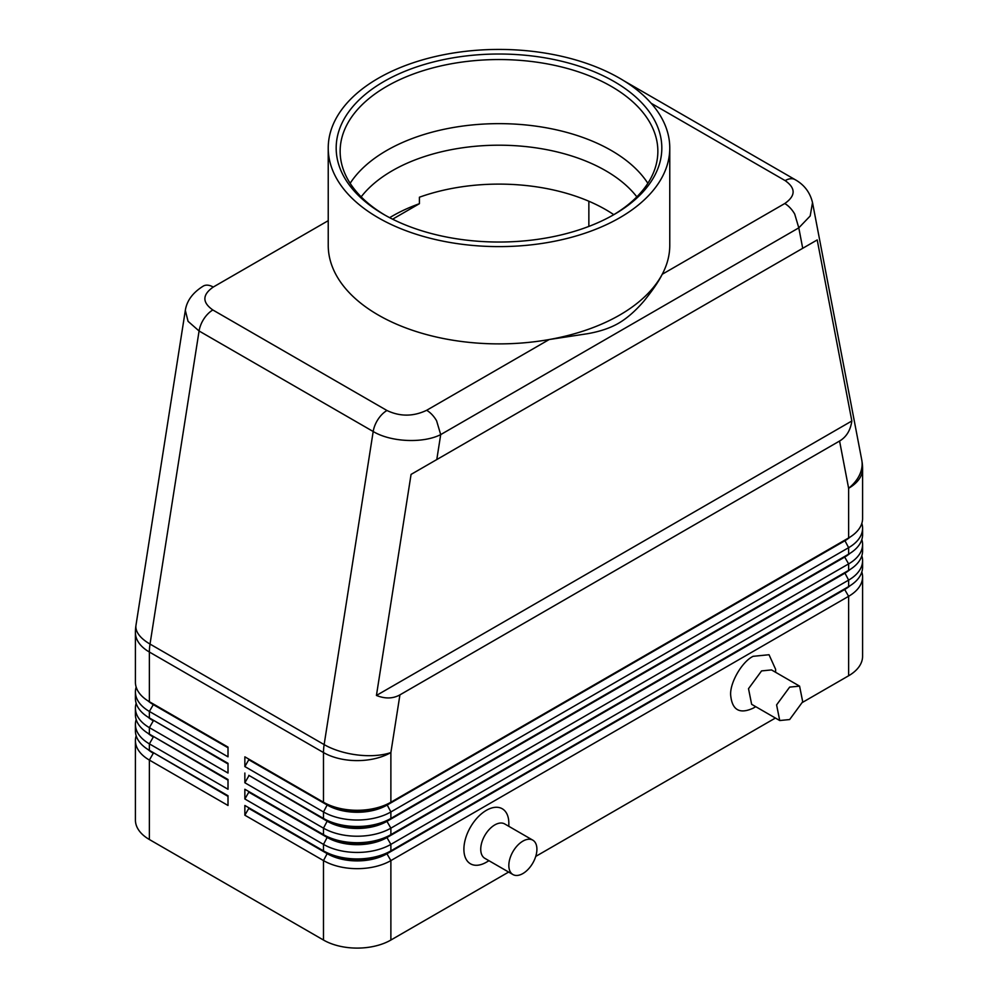 <?xml version="1.0" encoding="UTF-8"?>
<svg xmlns="http://www.w3.org/2000/svg" width="998" height="998" viewBox="0 0 998 998"><rect width="100%" height="100%" fill="white"/><g stroke="black" fill="none" stroke-linecap="round" stroke-linejoin="round"><path stroke-width="1.5" d="M361.164 196.856A150.91 87.125 180 0 1 392.289 170.72A150.91 87.125 180 0 1 605.711 170.72A150.91 87.125 180 0 1 636.836 196.856M647.852 183.308A158.857 91.716 0 0 0 611.325 150.498A158.857 91.716 0 0 0 595.868 142.664A158.857 91.716 0 0 0 402.132 142.664A158.857 91.716 0 0 0 386.675 150.498A158.857 91.716 0 0 0 350.148 183.308M613.782 214.67A150.91 87.125 -0 0 0 419.409 197.217L419.409 203.692A150.91 87.125 -0 0 0 392.289 216.117A150.91 87.125 -0 0 0 389.657 217.676M392.601 219.186L419.409 203.692M588.857 226.409L588.857 201.247M508.631 872.065L390.879 940.041A47.655 27.52 180 0 1 323.489 940.041L149.376 839.518A47.655 27.52 180 0 1 135.416 820.069L135.416 740.616A47.655 27.52 0 0 0 149.376 760.077L153.305 753.265A42.103 24.301 180 0 1 147.991 749.51M844.757 588.832A42.103 24.301 180 0 1 844.695 588.857L386.95 853.14A42.103 24.301 180 0 1 327.419 853.14L323.489 860.6L244.859 815.204L248.789 808.392L327.419 853.789A42.103 24.301 0 0 0 386.95 853.789L844.695 589.506L848.624 596.317A47.655 27.52 0 0 0 862.584 576.869L862.584 656.31A47.655 27.52 180 0 1 848.624 675.771L802.517 702.38M535.739 856.409L775.409 718.036M323.489 940.041L323.489 860.6A47.655 27.52 0 0 0 390.879 860.6L386.95 853.789L390.879 850.87A47.655 27.52 180 0 1 323.489 850.87L248.789 808.392M244.859 756.833L327.419 804.5L323.489 811.96A47.655 27.52 0 0 0 390.879 811.96L386.95 804.5L848.624 537.947L386.95 804.5A42.103 24.301 180 0 1 327.419 804.5L244.859 756.833L244.859 766.564L248.789 759.752L327.419 805.149A42.103 24.301 0 0 0 386.95 805.149L844.695 540.866A42.103 24.301 0 0 0 850.009 537.124M153.243 703.939A42.103 24.301 0 0 0 153.305 703.977L228.006 747.103L228.006 756.833L149.376 711.437L153.305 704.625L228.006 747.751M153.243 720.157A42.103 24.301 0 0 0 153.305 720.194L228.006 763.32L228.006 773.038L149.376 727.642L153.305 720.843A42.103 24.301 180 0 1 147.991 717.088M153.243 736.374A42.103 24.301 0 0 0 153.305 736.399L228.006 779.525L228.006 789.256L149.376 743.859L153.305 737.048A42.103 24.301 180 0 1 147.991 733.305M153.243 752.579A42.103 24.301 0 0 0 153.305 752.617L228.006 795.743L228.006 805.473L149.376 760.077L149.376 839.518M248.789 807.744L244.859 805.473L244.859 815.204M244.859 805.473L327.419 853.14M844.757 556.397A42.103 24.301 180 0 1 844.695 556.435L386.95 820.705A42.103 24.301 180 0 1 327.419 820.705L248.789 775.309L327.419 821.354A42.103 24.301 0 0 0 386.95 821.354L844.695 557.084L848.624 563.895A47.655 27.52 0 0 0 862.584 544.434L862.584 550.921A47.655 27.52 180 0 1 848.624 570.382L386.95 836.923A42.103 24.301 180 0 1 327.419 836.923L323.489 844.383L244.859 798.986L248.789 792.175L327.419 837.572A42.103 24.301 0 0 0 386.95 837.572L844.695 573.301A42.103 24.301 0 0 0 850.009 569.546M244.859 789.256L327.419 836.923L244.859 789.256L244.859 798.986M248.789 775.309L327.419 820.705L323.489 828.165L244.859 782.769L248.789 775.957M244.859 773.038L244.859 782.769M323.489 850.87L323.489 844.383A47.655 27.52 0 0 0 390.879 844.383L386.95 837.572L390.879 834.652A47.655 27.52 180 0 1 323.489 834.652L323.489 828.165A47.655 27.52 0 0 0 390.879 828.165L386.95 821.354L390.879 818.435A47.655 27.52 180 0 1 323.489 818.435L323.489 811.96L244.859 766.564M248.789 759.104L248.789 759.752M399.924 694.87L839.58 441.029C846.416 436.962 850.496 430.288 851.843 420.981L817.212 239.932L411.064 474.412L376.433 695.456C385.166 698.949 392.987 698.75 399.924 694.87L390.879 752.554L390.879 802.23A47.655 27.52 180 0 1 323.489 802.23L323.489 752.554A47.655 27.52 0 0 0 390.879 752.554A47.655 21.619 -171.1 0 1 324.138 744.595A47.655 27.52 120 0 0 323.489 752.554L149.376 652.031A47.655 27.52 0 0 1 135.416 632.582L135.416 682.245A47.655 27.52 180 0 0 149.376 701.706L149.376 652.031A47.655 27.52 120 0 1 149.538 648.126A47.655 27.52 120 0 1 150.024 644.072A47.655 21.619 -171.1 0 1 135.99 625.197A47.655 47.655 0 0 0 135.416 632.582M185.329 310.378C186.801 300.722 192.789 292.614 203.305 286.077A19.86 11.465 -120 0 1 213.235 287.062C202.232 294.772 202.107 302.406 212.848 309.979A19.86 11.465 -60 0 0 199.076 330.987L373.19 431.51A19.86 11.465 120 0 1 386.962 410.502C400.086 416.715 413.322 416.64 426.657 410.29A19.86 11.465 -120 0 1 436.588 420.769L440.704 434.604C423.09 443.599 390.742 442.126 373.19 431.51L324.138 744.595L150.024 644.072L199.076 330.987L188.061 321.319L185.329 310.378L135.99 625.197M669.77 148.016A170.77 98.59 0 0 0 564.357 56.936A170.77 98.59 0 0 0 378.242 78.306A170.77 98.59 0 0 0 328.23 148.016A170.77 98.59 0 0 0 433.643 239.108A170.77 98.59 0 0 0 619.758 217.739A170.77 98.59 0 0 0 669.77 148.016L669.77 245.296A170.77 98.59 180 0 1 662.223 274.275A170.77 98.59 180 0 1 619.758 315.019A170.77 98.59 180 0 1 549.199 339.532L587.323 333.744C599.723 331.586 610.065 328.13 618.361 323.364C626.919 318.399 635.452 310.964 643.96 301.047C652.655 290.293 658.755 281.374 662.223 274.275L784.765 203.53A19.86 11.465 60 0 1 794.695 214.021L798.799 227.856L810.189 215.98L812.509 202.582L861.736 459.866A47.655 32.36 169.2 0 1 848.624 488.284A47.655 27.52 0 0 0 862.584 468.823A47.655 47.655 0 0 0 861.736 459.866M426.657 410.29L549.199 339.532A170.77 98.59 180 0 1 328.23 245.296L328.23 148.016M614.132 214.495A162.824 94.012 180 0 1 383.856 214.495A162.824 94.012 180 0 1 383.868 81.549A162.824 94.012 180 0 1 614.132 81.549A162.824 94.012 180 0 1 614.144 214.495A162.824 94.012 180 0 1 614.132 214.495M385.278 215.306A158.857 91.716 180 0 1 340.143 151.259A158.857 91.716 180 0 1 386.675 86.414A158.857 91.716 180 0 1 559.791 66.529A158.857 91.716 180 0 1 657.857 151.259A158.857 91.716 180 0 1 612.722 215.306M228.006 747.103L149.376 701.706M136.165 687.111A47.655 27.52 0 0 0 135.416 691.976A47.655 27.52 0 0 0 149.376 711.437L149.376 717.924A47.655 27.52 180 0 1 135.416 698.463L135.416 691.976M153.305 703.977L153.305 704.625A42.103 24.301 180 0 1 147.991 700.87M228.006 763.32L149.376 717.924M136.165 703.328A47.655 27.52 0 0 0 135.416 708.193A47.655 27.52 0 0 0 149.376 727.642L149.376 734.129A47.655 27.52 180 0 1 135.416 714.68L135.416 708.193M228.006 779.525L149.376 734.129M136.165 719.546A47.655 27.52 0 0 0 135.416 724.411A47.655 27.52 0 0 0 149.376 743.859L149.376 750.346A47.655 27.52 180 0 1 135.416 730.885L135.416 724.411M228.006 795.743L149.376 750.346M136.165 735.751A47.655 27.52 0 0 0 135.416 740.616M844.757 540.192A42.103 24.301 180 0 1 844.695 540.217L848.624 547.677A47.655 27.52 0 0 0 862.584 528.229A47.655 27.52 0 0 0 861.835 523.364M862.584 528.229L862.584 534.716A47.655 27.52 180 0 1 848.624 554.164L844.695 557.084A42.103 24.301 0 0 0 850.009 553.341M862.584 544.434A47.655 27.52 0 0 0 861.835 539.569M848.624 570.382L390.879 834.652L390.879 828.165L848.624 563.895L848.624 570.382L844.695 572.652L848.624 580.112A47.655 27.52 0 0 0 862.584 560.651A47.655 27.52 0 0 0 861.835 555.786M862.584 560.651L862.584 567.138A47.655 27.52 180 0 1 848.624 586.587L844.695 589.506A42.103 24.301 0 0 0 850.009 585.764M862.584 576.869A47.655 27.52 0 0 0 861.835 572.004M848.624 675.771L848.624 596.317L390.879 860.6L390.879 940.041M486.363 862.222L488.97 860.713L486.363 862.222A31.774 18.338 -60 0 1 463.895 849.248A31.774 18.338 -60 0 1 486.363 810.339A31.774 18.338 -60 0 1 508.83 823.3L508.83 826.319M755.748 706.684L753.141 708.193C739.593 714.368 732.108 710.04 730.673 695.219C729.675 682.969 742.025 661.574 753.141 656.31L769.034 654.738L775.608 669.284L775.608 672.29M248.789 791.526L248.789 792.175M848.624 547.677L390.879 811.96L390.879 818.435L848.624 554.164L848.624 547.677M376.433 695.456L851.843 420.981M411.064 474.412L817.212 239.932M795.269 179.74A19.86 11.465 120 0 0 795.082 179.628A19.86 11.465 120 0 0 795.057 179.615C804.213 184.73 810.039 192.377 812.497 202.557L812.509 202.582M862.584 468.823L862.584 518.498A47.655 27.52 180 0 1 848.624 537.947L844.695 540.217L848.624 537.947L848.624 488.284L839.58 441.029M848.624 580.112L390.879 844.383L390.879 850.87L848.624 586.587L848.624 580.112M512.947 874.547L484.853 858.342A19.86 11.465 -60 0 1 481.809 842.424A19.86 11.465 -60 0 1 494.783 824.922A19.86 11.465 -60 0 1 504.714 823.949L532.795 840.154A19.86 11.465 120 0 0 522.865 841.139A19.86 11.465 120 0 0 509.903 858.642A19.86 11.465 120 0 0 512.947 874.547A19.86 11.465 120 0 0 522.865 873.562A19.86 11.465 120 0 0 535.839 856.072A19.86 11.465 120 0 0 532.795 840.154M779.725 720.531L751.644 704.314L748.512 688.682L761.574 670.905L771.504 669.92L799.585 686.137L789.655 687.111L776.594 704.9L779.725 720.531L789.655 719.546L802.704 701.756L799.585 686.137M153.305 752.617L228.006 796.392M153.305 736.399L228.006 780.174M153.305 720.194L228.006 763.969M802.716 248.302L798.799 227.856L440.704 434.604L436.787 459.567M213.235 287.062L328.23 220.67M386.962 410.502L212.848 309.979M323.489 834.652L327.419 836.923M323.489 818.435L327.419 820.705M795.057 179.615A19.86 11.465 120 0 0 785.152 180.613C795.893 188.198 795.768 195.833 784.765 203.53M651.158 103.256L785.152 180.613M398.751 144.199L402.107 142.677M599.249 144.199L595.893 142.677M844.695 556.435L848.624 554.164M844.695 588.857L848.624 586.587M624.374 81.075L795.082 179.628"/></g></svg>
